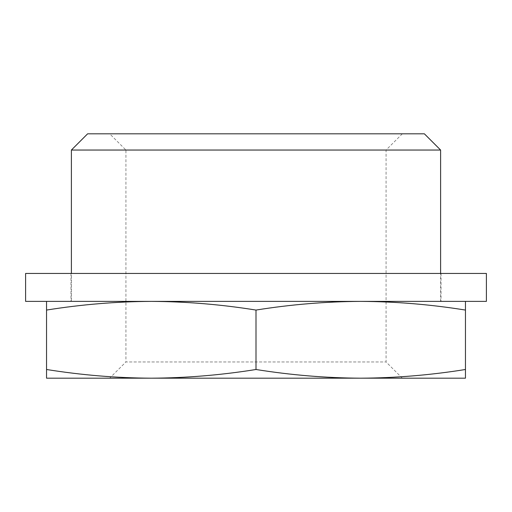 <?xml version="1.0" encoding="UTF-8"?>
<svg xmlns="http://www.w3.org/2000/svg" width="512" height="512" viewBox="0 0 512 512"><rect width="100%" height="100%" fill="white"/><g stroke="black" fill="none" stroke-linecap="round" stroke-linejoin="round"><path stroke-width="0.38" stroke-dasharray="2.56 1.92" d="M46.547 301.382L465.453 301.382L46.547 301.382L46.547 310.067C81.453 304.467 116.365 301.574 151.27 301.382C186.182 301.574 221.088 304.467 256 310.067C290.912 304.467 325.818 301.574 360.73 301.382C395.635 301.574 430.547 304.467 465.453 310.067L465.453 301.382M71.392 301.382L440.608 301.382L71.392 301.382L71.392 273.453M440.608 150.042L71.392 150.042M424.378 133.818L87.622 133.818M109.696 133.818L402.304 133.818L109.696 133.818L125.92 150.042L386.08 150.042L125.92 150.042L125.92 361.958L386.08 361.958L125.92 361.958L109.696 378.182L151.238 378.182M256 369.498C221.088 375.091 186.182 377.99 151.27 378.182C116.365 377.99 81.453 375.091 46.547 369.498L46.547 378.182L360.723 378.182C325.818 377.99 290.912 375.091 256 369.498L256 310.067M46.547 310.067L46.547 369.498M360.73 378.182L465.453 378.182L465.453 369.498C430.547 375.091 395.635 377.99 360.73 378.182L151.27 378.182M465.453 310.067L465.453 369.498M360.762 378.182L109.696 378.182M256 273.453L441.018 273.453L256 273.453M256 301.382L441.018 301.382L256 301.382M486.4 273.453L25.6 273.453M486.4 301.382L25.6 301.382M440.608 301.382L440.608 273.453M402.304 133.818L386.08 150.042L386.08 361.958L402.304 378.182M70.982 273.453L70.982 301.382M441.018 273.453L441.018 301.382"/><path stroke-width="0.77" d="M465.453 301.382L465.453 310.067C430.547 304.467 395.635 301.574 360.73 301.382C325.818 301.574 290.912 304.467 256 310.067C221.088 304.467 186.182 301.574 151.27 301.382C116.365 301.574 81.453 304.467 46.547 310.067L46.547 301.382M71.392 273.453L71.392 150.042L440.608 150.042L440.608 273.453M71.392 150.042L87.622 133.818L424.378 133.818L440.608 150.042M151.238 378.182L46.547 378.182L46.547 369.498C81.453 375.091 116.365 377.99 151.27 378.182C186.182 377.99 221.088 375.091 256 369.498C290.912 375.091 325.818 377.99 360.73 378.182C395.635 377.99 430.547 375.091 465.453 369.498L465.453 378.182L360.762 378.182M46.547 310.067L46.547 369.498M256 310.067L256 369.498M465.453 310.067L465.453 369.498M151.27 378.182L360.73 378.182M256 273.453L486.4 273.453L486.4 301.382L25.6 301.382L25.6 273.453L256 273.453"/></g></svg>
